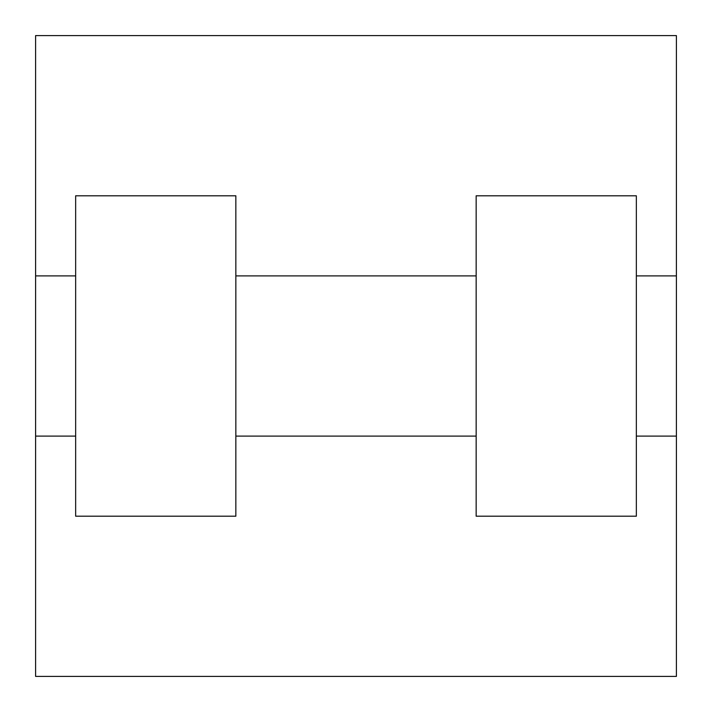 <?xml version="1.0" encoding="UTF-8"?>
<svg xmlns="http://www.w3.org/2000/svg" width="712" height="712" viewBox="0 0 712 712"><rect width="100%" height="100%" fill="white"/><g stroke="black" fill="none" stroke-linecap="round" stroke-linejoin="round"><path stroke-width="1.07" d="M676.4 275.9L676.4 676.4L35.6 676.4L35.6 35.6L676.4 35.6L676.4 275.9L636.35 275.9M476.15 195.8L476.15 516.2L636.35 516.2L636.35 195.8L476.15 195.8M235.85 516.2L235.85 195.8L75.65 195.8L75.65 516.2L235.85 516.2M476.15 275.9L235.85 275.9M476.15 436.1L235.85 436.1M676.4 436.1L636.35 436.1M35.6 436.1L75.65 436.1M35.6 275.9L75.65 275.9"/></g></svg>
